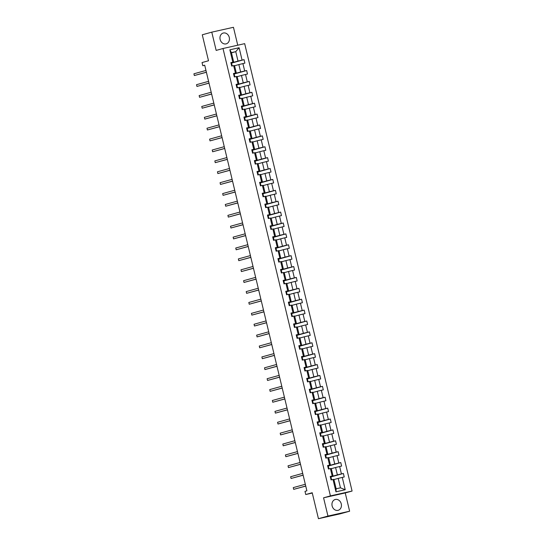 <?xml version="1.0" encoding="UTF-8"?>
<svg xmlns="http://www.w3.org/2000/svg" width="546" height="546" viewBox="0 0 546 546"><rect width="100%" height="100%" fill="white"/><g stroke="black" fill="none" stroke-linecap="round" stroke-linejoin="round"><path stroke-width="0.82" d="M220.14 39.476A5.603 4.682 74.5 0 0 226.208 43.851A5.603 4.682 74.5 0 0 229.272 37.428A5.603 4.682 74.5 0 0 223.205 33.053A5.603 4.682 74.5 0 0 220.14 39.476M332.125 505.93A5.603 4.682 74.5 0 0 338.192 510.305A5.603 4.682 74.5 0 0 341.264 503.883A5.603 4.682 74.5 0 0 335.189 499.508A5.603 4.682 74.5 0 0 332.125 505.93M349.624 511.206L345.243 492.949L323.566 497.802L327.955 516.059L349.624 511.206L340.117 513.847L318.448 518.7L312.21 492.731L305.746 494.526L312.292 493.065M327.955 516.059L318.448 518.7M237.742 45.202L233.449 27.3L211.773 32.153L202.273 34.794L208.504 60.763L202.04 62.558L202.805 65.738L204.73 65.302M352.081 491.052L244.676 43.653L223 48.505L330.412 495.898L352.081 491.052L345.243 492.949M231.538 62.886L238.022 61.084L235.756 51.658L239.107 47.727L242.076 60.087L244.042 59.644L231.593 63.104M231.477 52.846L235.756 51.658L231.422 52.628L233.688 62.053L231.477 62.64L231.797 63.964L231.231 64.141M238.022 61.084L242.076 60.087M234.152 73.771L240.636 71.97L238.855 64.571L244.874 63.138L244.042 59.644M242.915 63.575L244.69 70.973L246.655 70.536L234.207 73.997M236.766 84.664L243.25 82.862L241.469 75.464L247.488 74.024L246.655 70.536M245.529 74.468L247.304 81.866L249.269 81.429L236.821 84.889M239.38 95.55L245.864 93.748L244.089 86.35L250.102 84.917L249.269 81.429M248.143 85.353L249.918 92.759L251.883 92.315L239.435 95.775M241.994 106.443L248.478 104.641L246.703 97.243L252.723 95.809L251.883 92.315M250.757 96.246L252.532 103.644L254.497 103.208L242.049 106.668M244.608 117.335L251.092 115.534L249.317 108.128L255.337 106.695L254.497 103.208M253.371 107.139L255.146 114.537L257.111 114.094L244.663 117.554M247.222 128.221L253.706 126.419L251.931 119.021L257.951 117.588L257.111 114.094M255.985 118.025L257.76 125.423L259.725 124.986L247.277 128.446M249.843 139.114L256.32 137.312L254.545 129.914L260.565 128.474L259.725 124.986M258.599 128.917L260.381 136.316L262.339 135.879L249.891 139.339M252.457 150L258.934 148.198L257.159 140.8L263.179 139.367L262.339 135.879M261.213 139.803L262.995 147.208L264.953 146.765L252.505 150.225M255.071 160.893L261.548 159.091L259.773 151.692L265.793 150.259L264.953 146.765M263.827 150.696L265.609 158.094L267.567 157.657L255.125 161.118M257.685 171.785L264.162 169.983L262.387 162.578L268.407 161.145L267.567 157.657M266.441 161.589L268.223 168.987L270.181 168.543L257.739 172.004M260.299 182.671L266.776 180.869L265.001 173.471L271.021 172.038L270.181 168.543M269.062 172.475L270.836 179.873L272.795 179.436L260.353 182.896M262.913 193.564L269.39 191.762L267.615 184.364L273.635 182.924L272.795 179.436M271.676 183.367L273.45 190.766L275.409 190.329L262.967 193.789M265.527 204.45L272.01 202.648L270.229 195.25L276.249 193.816L275.409 190.329M274.29 194.253L276.064 201.658L278.023 201.215L265.581 204.675M268.141 215.342L274.624 213.541L272.843 206.142L278.863 204.709L278.023 201.215M276.904 205.146L278.678 212.544L280.644 212.107L268.195 215.568M270.755 226.235L277.238 224.433L275.457 217.028L281.477 215.595L280.644 212.107M279.518 216.039L281.292 223.437L283.258 222.993L270.809 226.454M273.369 237.121L279.852 235.319L278.071 227.921L284.091 226.488L283.258 222.993M282.132 226.924L283.906 234.323L285.872 233.886L273.423 237.346M275.983 248.014L282.466 246.212L280.692 238.814L286.705 237.374L285.872 233.886M284.746 237.817L286.52 245.215L288.486 244.779L276.037 248.239M278.596 258.9L285.08 257.098L283.306 249.699L289.319 248.266L288.486 244.779M287.36 248.703L289.134 256.108L291.1 255.665L278.651 259.125M281.21 269.792L287.694 267.99L285.92 260.592L291.939 259.159L291.1 255.665M289.974 259.596L291.748 266.994L293.714 266.557L281.265 270.017M283.824 280.685L290.308 278.883L288.534 271.478L294.553 270.045L293.714 266.557M292.588 270.488L294.362 277.887L296.328 277.443L283.879 280.903M286.438 291.571L292.922 289.769L291.148 282.371L297.167 280.937L296.328 277.443M295.202 281.374L296.983 288.773L298.942 288.336L286.493 291.796M289.059 302.464L295.536 300.662L293.762 293.263L299.781 291.823L298.942 288.336M297.816 292.267L299.597 299.665L301.556 299.228L289.107 302.689M291.673 313.349L298.15 311.548L296.376 304.149L302.395 302.716L301.556 299.228M300.43 303.153L302.211 310.558L304.17 310.114L291.728 313.575M294.287 324.242L300.764 322.44L298.99 315.042L305.009 313.609L304.17 310.114M303.044 314.046L304.825 321.444L306.784 321.007L294.342 324.467M296.901 335.135L303.378 333.333L301.604 325.928L307.623 324.495L306.784 321.007M305.658 324.938L307.439 332.337L309.398 331.893L296.956 335.353M299.515 346.021L305.992 344.219L304.218 336.821L310.237 335.387L309.398 331.893M308.278 335.824L310.053 343.222L312.012 342.786L299.57 346.246M302.129 356.913L308.613 355.112L306.832 347.713L312.851 346.273L312.012 342.786M310.892 346.717L312.667 354.115L314.626 353.678L302.184 357.139M304.743 367.799L311.227 365.997L309.445 358.599L315.465 357.166L314.626 353.678M313.506 357.603L315.281 365.008L317.24 364.564L304.798 368.024M307.357 378.692L313.841 376.89L312.059 369.492L318.079 368.059L317.24 364.564M316.12 368.495L317.895 375.894L319.86 375.457L307.412 378.917M309.971 389.585L316.455 387.783L314.673 380.378L320.693 378.944L319.86 375.457M318.734 379.388L320.509 386.786L322.474 386.343L310.026 389.803M312.585 400.471L319.069 398.669L317.294 391.27L323.307 389.837L322.474 386.343M321.348 390.274L323.123 397.672L325.088 397.235L312.64 400.696M315.199 411.363L321.683 409.561L319.908 402.163L325.921 400.723L325.088 397.235M323.962 401.167L325.737 408.565L327.702 408.128L315.254 411.588M317.813 422.249L324.297 420.447L322.522 413.049L328.542 411.616L327.702 408.128M326.576 412.053L328.351 419.458L330.316 419.014L317.868 422.474M320.427 433.142L326.911 431.34L325.136 423.942L331.156 422.508L330.316 419.014M329.19 422.945L330.965 430.344L332.93 429.907L320.482 433.367M323.041 444.035L329.525 442.233L327.75 434.828L333.77 433.394L332.93 429.907M331.804 433.838L333.579 441.236L335.544 440.793L323.095 444.253M325.662 454.92L332.139 453.119L330.364 445.72L336.384 444.287L335.544 440.793M334.418 444.724L336.2 452.122L338.158 451.685L325.709 455.146M328.276 465.813L334.753 464.011L332.978 456.613L338.998 455.173L338.158 451.685M337.032 455.617L338.813 463.015L340.772 462.578L328.323 466.038M330.89 476.699L337.367 474.897L335.592 467.499L341.612 466.066L340.772 462.578M339.646 466.502L341.427 473.908L343.386 473.464L330.944 476.924M342.26 477.395L345.229 489.748L335.974 491.823L333.012 479.47L333.872 479.361L336.138 488.786L340.472 487.817L338.206 478.392L344.226 476.958L343.386 473.464M332.173 475.975L330.398 468.577L331.258 468.468L333.033 475.873L330.207 476.419L331.047 479.907L333.012 479.47M329.559 465.09L327.777 457.685L328.644 457.582L330.419 464.98L327.593 465.526L328.433 469.014L330.398 468.577M326.945 454.197L325.163 446.799L326.03 446.689L327.805 454.088L324.979 454.634L325.819 458.128L327.777 457.685M324.331 443.304L322.55 435.906L323.416 435.804L325.191 443.202L322.365 443.748L323.205 447.235L325.163 446.799M321.717 432.418L319.936 425.02L320.802 424.911L322.577 432.309L319.751 432.855L320.591 436.35L322.55 435.906M319.096 421.526L317.322 414.127L318.188 414.018L319.963 421.423L317.137 421.969L317.977 425.457L319.936 425.02M316.482 410.64L314.708 403.235L315.574 403.132L317.349 410.531L314.523 411.077L315.363 414.564L317.322 414.127M313.868 399.747L312.094 392.349L312.954 392.24L314.735 399.638L311.909 400.184L312.749 403.678L314.708 403.235M311.254 388.854L309.48 381.456L310.34 381.354L312.121 388.752L309.295 389.298L310.135 392.786L312.094 392.349M308.64 377.968L306.866 370.57L307.726 370.461L309.507 377.859L306.681 378.405L307.514 381.9L309.48 381.456M306.026 367.076L304.252 359.678L305.112 359.568L306.893 366.973L304.067 367.519L304.9 371.007L306.866 370.57M303.412 356.19L301.638 348.785L302.498 348.682L304.272 356.081L301.453 356.627L302.286 360.114L304.252 359.678M300.798 345.297L299.024 337.899L299.884 337.79L301.658 345.188L298.833 345.734L299.672 349.228L301.638 348.785M298.184 334.405L296.41 327.006L297.27 326.904L299.044 334.302L296.219 334.848L297.058 338.336L299.024 337.899M295.57 323.519L293.796 316.12L294.656 316.011L296.43 323.409L293.605 323.955L294.444 327.45L296.41 327.006M292.956 312.626L291.175 305.228L292.042 305.118L293.816 312.524L290.991 313.07L291.83 316.557L293.796 316.12M290.342 301.74L288.561 294.335L289.428 294.233L291.202 301.631L288.377 302.177L289.216 305.664L291.175 305.228M287.728 290.847L285.947 283.449L286.814 283.34L288.588 290.738L285.763 291.284L286.602 294.779L288.561 294.335M285.114 279.955L283.333 272.556L284.2 272.454L285.974 279.852L283.149 280.398L283.988 283.886L285.947 283.449M282.494 269.069L280.719 261.671L281.586 261.561L283.36 268.96L280.535 269.506L281.374 273L283.333 272.556M279.88 258.176L278.105 250.778L278.972 250.669L280.746 258.074L277.921 258.62L278.76 262.107L280.719 261.671M277.266 247.29L275.491 239.885L276.358 239.783L278.132 247.181L275.307 247.727L276.146 251.215L278.105 250.778M274.652 236.398L272.877 228.999L273.737 228.89L275.518 236.288L272.693 236.834L273.532 240.329L275.491 239.885M272.038 225.505L270.263 218.107L271.123 218.004L272.904 225.402L270.079 225.948L270.912 229.436L272.877 228.999M269.424 214.619L267.649 207.221L268.509 207.111L270.29 214.51L267.465 215.056L268.298 218.55L270.263 218.107M266.81 203.726L265.035 196.328L265.895 196.219L267.676 203.624L264.851 204.17L265.684 207.657L267.649 207.221M264.196 192.84L262.421 185.435L263.281 185.333L265.056 192.731L262.237 193.277L263.07 196.765L265.035 196.328M261.582 181.948L259.807 174.549L260.667 174.44L262.442 181.838L259.616 182.384L260.456 185.879L262.421 185.435M258.968 171.055L257.193 163.657L258.053 163.554L259.828 170.953L257.002 171.499L257.842 174.986L259.807 174.549M256.354 160.169L254.572 152.771L255.439 152.662L257.214 160.06L254.388 160.606L255.228 164.1L257.193 163.657M253.74 149.276L251.959 141.878L252.825 141.769L254.6 149.174L251.774 149.72L252.614 153.208L254.572 152.771M251.126 138.391L249.345 130.985L250.211 130.883L251.986 138.281L249.16 138.827L250 142.315L251.959 141.878M248.512 127.498L246.731 120.1L247.597 119.99L249.372 127.389L246.546 127.935L247.386 131.429L249.345 130.985M245.898 116.605L244.117 109.207L244.983 109.104L246.758 116.503L243.932 117.049L244.772 120.536L246.731 120.1M243.277 105.719L241.503 98.321L242.369 98.212L244.144 105.61L241.318 106.156L242.158 109.65L244.117 109.207M240.663 94.827L238.889 87.428L239.755 87.319L241.53 94.724L238.704 95.27L239.544 98.758L241.503 98.321M238.049 83.941L236.275 76.536L237.135 76.433L238.916 83.831L236.09 84.377L236.93 87.865L238.889 87.428M235.435 73.048L233.661 65.65L234.521 65.54L236.302 72.939L233.476 73.485L234.316 76.979L236.275 76.536M233.688 62.053L230.862 62.599L231.695 66.086L233.661 65.65M232.821 62.155L229.859 49.802L239.107 47.727M305.746 494.526L304.989 491.352L306.886 490.827L204.709 65.206L202.805 65.738M236.302 72.939L234.091 73.526L234.411 74.857L233.845 75.034M234.575 65.759L238.855 64.571M240.636 71.97L244.69 70.973M238.916 83.831L236.711 84.446M237.189 76.652L241.469 75.464M243.25 82.862L247.304 81.866M241.53 94.724L239.332 95.332M239.803 87.544L244.089 86.35M245.864 93.748L249.918 92.759M244.144 105.61L241.946 106.224M242.417 98.43L246.703 97.243M248.478 104.641L252.532 103.644M246.758 116.503L244.56 117.11M245.031 109.323L249.317 108.128M251.092 115.534L255.146 114.537M249.372 127.389L247.174 128.003M247.645 120.209L251.931 119.021M253.706 126.419L257.76 125.423M251.986 138.281L249.788 138.896M250.266 131.101L254.545 129.914M256.32 137.312L260.381 136.316M254.6 149.174L252.395 149.761L252.716 151.085L252.15 151.262M252.88 141.994L257.159 140.8M258.934 148.198L262.995 147.208M257.214 160.06L255.009 160.647L255.33 161.971L254.764 162.148M255.494 152.88L259.773 151.692M261.548 159.091L265.609 158.094M259.828 170.953L257.63 171.56M258.108 163.773L262.387 162.578M264.162 169.983L268.223 168.987M262.442 181.838L260.244 182.453M260.722 174.659L265.001 173.471M266.776 180.869L270.836 179.873M265.056 192.731L262.858 193.345M263.336 185.551L267.615 184.364M269.39 191.762L273.45 190.766M267.676 203.624L265.472 204.231M265.95 196.444L270.229 195.25M272.01 202.648L276.064 201.658M270.29 214.51L268.086 215.124M268.564 207.33L272.843 206.142M274.624 213.541L278.678 212.544M272.904 225.402L270.7 226.01M271.178 218.223L275.457 217.028M277.238 224.433L281.292 223.437M275.518 236.288L273.314 236.903M273.792 229.108L278.071 227.921M279.852 235.319L283.906 234.323M278.132 247.181L275.928 247.768L276.242 249.092L275.675 249.269M276.406 240.001L280.692 238.814M282.466 246.212L286.52 245.215M280.746 258.074L278.549 258.681M279.02 250.894L283.306 249.699M285.08 257.098L289.134 256.108M283.36 268.96L281.163 269.574M281.634 261.78L285.92 260.592M287.694 267.99L291.748 266.994M285.974 279.852L283.777 280.46M284.248 272.672L288.534 271.478M290.308 278.883L294.362 277.887M288.588 290.738L286.391 291.352M286.868 283.558L291.148 282.371M292.922 289.769L296.983 288.773M291.202 301.631L289.005 302.245M289.482 294.451L293.762 293.263M295.536 300.662L299.597 299.665M293.816 312.524L291.619 313.131M292.096 305.344L296.376 304.149M298.15 311.548L302.211 310.558M296.43 323.409L294.233 324.024M294.71 316.23L298.99 315.042M300.764 322.44L304.825 321.444M299.044 334.302L296.84 334.889L297.16 336.213L296.594 336.391M297.324 327.122L301.604 325.928M303.378 333.333L307.439 332.337M301.658 345.188L299.454 345.775L299.774 347.106L299.208 347.283M299.938 338.008L304.218 336.821M305.992 344.219L310.053 343.222M304.272 356.081L302.075 356.695M302.552 348.901L306.832 347.713M308.613 355.112L312.667 354.115M306.893 366.973L304.688 367.581M305.166 359.794L309.445 358.599M311.227 365.997L315.281 365.008M309.507 377.859L307.302 378.474M307.78 370.679L312.059 369.492M313.841 376.89L317.895 375.894M312.121 388.752L309.916 389.359M310.394 381.572L314.673 380.378M316.455 387.783L320.509 386.786M314.735 399.638L312.53 400.252M313.008 392.458L317.294 391.27M319.069 398.669L323.123 397.672M317.349 410.531L315.151 411.145M315.622 403.351L319.908 402.163M321.683 409.561L325.737 408.565M319.963 421.423L317.758 422.01L318.072 423.334L317.506 423.512M318.236 414.243L322.522 413.049M324.297 420.447L328.351 419.458M322.577 432.309L320.372 432.896L320.686 434.22L320.12 434.398M320.85 425.129L325.136 423.942M326.911 431.34L330.965 430.344M325.191 443.202L322.986 443.789L323.307 445.113L322.734 445.29M323.464 436.022L327.75 434.828M329.525 442.233L333.579 441.236M327.805 454.088L325.607 454.702M326.085 446.908L330.364 445.72M332.139 453.119L336.2 452.122M330.419 464.98L328.221 465.595M328.699 457.801L332.978 456.613M334.753 464.011L338.813 463.015M333.033 475.873L330.835 476.481M331.313 468.693L335.592 467.499M337.367 474.897L341.427 473.908M335.974 491.823L336.138 488.786M323.566 497.802L330.412 495.898M211.773 32.153L216.161 50.409L223 48.505M333.927 479.579L338.206 478.392M340.472 487.817L345.229 489.748M229.859 49.802L231.422 52.628M330.248 476.562L330.828 476.46L331.149 477.784L330.583 477.962M305.733 486.015L293.687 489.359L293.263 487.619L305.316 484.268M330.603 478.057L331.163 477.866L330.828 476.46M330.746 478.658L331.347 478.624L331.627 479.777L331.347 478.624M305.753 486.083L293.687 489.359L293.263 487.619M327.627 465.677L328.214 465.567L328.535 466.891L327.969 467.069M303.119 475.122L291.073 478.473L290.649 476.726L302.696 473.375M327.989 467.164L328.549 466.973L328.214 465.567M328.132 467.765L328.733 467.731L329.013 468.884L328.733 467.731M303.132 475.197L291.073 478.473L290.649 476.726M325.013 454.784L325.6 454.675L325.921 456.006L325.348 456.183M300.505 464.23L288.459 467.581L288.035 465.834L300.082 462.489M325.375 456.279L325.935 456.081L325.6 454.675M325.518 456.879L326.119 456.838L326.399 457.998L326.119 456.838M300.518 464.305L288.459 467.581L288.035 465.834M322.399 443.891L322.986 443.789L323.307 445.113L322.761 445.386M297.891 453.344L285.845 456.688L285.421 454.948L297.468 451.597M322.904 445.986L323.505 445.952L323.785 447.106L323.505 445.952M297.904 453.419L285.845 456.688L285.421 454.948M319.785 433.005L320.372 432.896L320.707 434.302L320.147 434.5M295.277 442.451L283.224 445.802L282.808 444.055L294.854 440.711M320.29 435.101L320.891 435.06L321.171 436.22L320.891 435.06M295.29 442.526L283.224 445.802L282.808 444.055M317.171 422.113L317.758 422.01L318.093 423.416L317.533 423.607M292.663 431.565L280.61 434.909L280.194 433.169L292.24 429.818M317.676 424.208L318.277 424.174L318.557 425.327L318.277 424.174M292.676 431.633L280.61 434.909L280.194 433.169M314.557 411.227L315.144 411.118L315.458 412.442L314.892 412.619M290.049 420.673L277.996 424.024L277.58 422.276L289.626 418.925M314.919 412.715L315.479 412.523L315.144 411.118M315.062 413.315L315.663 413.281L315.936 414.434L315.663 413.281M290.062 420.748L277.996 424.024L277.58 422.276M311.943 400.334L312.53 400.225L312.844 401.556L312.278 401.733M287.428 409.78L275.382 413.131L274.966 411.384L287.012 408.039M312.305 401.829L312.865 401.631L312.53 400.225M312.449 402.429L313.049 402.388L313.322 403.549L313.049 402.388M287.449 409.855L275.382 413.131L274.966 411.384M309.329 389.441L309.916 389.339L310.23 390.663L309.664 390.84M284.814 398.894L272.768 402.238L272.352 400.498L284.398 397.147M309.684 390.936L310.251 390.745L309.916 389.339M309.835 391.537L310.435 391.502L310.708 392.656L310.435 391.502M284.835 398.969L272.768 402.238L272.352 400.498M306.715 378.555L307.296 378.446L307.616 379.77L307.05 379.948M282.2 388.001L270.154 391.352L269.738 389.605L281.784 386.261M307.07 380.05L307.637 379.852L307.296 378.446M307.221 380.651L307.821 380.61L308.094 381.77L307.821 380.61M282.221 388.076L270.154 391.352L269.738 389.605M304.102 367.663L304.682 367.56L305.002 368.884L304.436 369.062M279.586 377.115L267.54 380.46L267.124 378.719L279.17 375.368M304.456 369.157L305.016 368.966L304.682 367.56M304.6 369.758L305.2 369.724L305.48 370.877L305.2 369.724M279.607 377.184L267.54 380.46L267.124 378.719M301.488 356.777L302.068 356.668L302.388 357.992L301.822 358.169M276.972 366.223L264.926 369.574L264.51 367.827L276.556 364.475M301.842 358.265L302.402 358.074L302.068 356.668M301.986 358.865L302.586 358.831L302.866 359.985L302.586 358.831M276.993 366.298L264.926 369.574L264.51 367.827M298.874 345.884L299.454 345.775L299.774 347.106L299.228 347.379M274.358 355.33L262.312 358.681L261.896 356.934L273.942 353.59M299.372 347.979L299.972 347.939L300.252 349.099L299.972 347.939M274.379 355.405L262.312 358.681L261.896 356.934M296.26 334.991L296.84 334.889L297.16 336.213L296.615 336.486M271.744 344.444L259.698 347.788L259.275 346.048L271.328 342.697M296.758 337.087L297.358 337.053L297.638 338.206L297.358 337.053M271.765 344.519L259.698 347.788L259.275 346.048M293.646 324.106L294.226 323.996L294.547 325.32L293.98 325.498M269.13 333.551L257.084 336.902L256.661 335.155L268.714 331.811M294.001 325.6L294.56 325.402L294.226 323.996M294.144 326.201L294.744 326.16L295.024 327.32L294.744 326.16M269.151 333.626L257.084 336.902L256.661 335.155M291.025 313.213L291.612 313.111L291.933 314.435L291.366 314.612M266.516 322.666L254.47 326.01L254.047 324.269L266.093 320.918M291.387 314.708L291.946 314.516L291.612 313.111M291.53 315.308L292.13 315.274L292.41 316.427L292.13 315.274M266.53 322.741L254.47 326.01L254.047 324.269M288.411 302.327L288.998 302.218L289.319 303.542L288.745 303.719M263.902 311.773L251.856 315.124L251.433 313.377L263.479 310.026M288.773 303.815L289.332 303.624L288.998 302.218M288.916 304.415L289.517 304.381L289.796 305.535L289.517 304.381M263.916 311.848L251.856 315.124L251.433 313.377M285.797 291.434L286.384 291.325L286.705 292.656L286.131 292.833M261.288 300.88L249.242 304.231L248.819 302.484L260.865 299.14M286.159 292.929L286.718 292.731L286.384 291.325M286.302 293.53L286.903 293.489L287.182 294.649L286.903 293.489M261.302 300.955L249.242 304.231L248.819 302.484M283.183 280.542L283.77 280.439L284.084 281.763L283.517 281.941M258.674 289.994L246.621 293.339L246.205 291.598L258.251 288.247M283.545 282.036L284.104 281.845L283.77 280.439M283.688 282.637L284.289 282.603L284.568 283.756L284.289 282.603M258.688 290.069L246.621 293.339L246.205 291.598M280.569 269.656L281.156 269.547L281.47 270.871L280.903 271.048M256.06 279.102L244.007 282.453L243.591 280.705L255.637 277.361M280.931 271.15L281.49 270.952L281.156 269.547M281.074 271.751L281.675 271.71L281.954 272.87L281.675 271.71M256.074 279.177L244.007 282.453L243.591 280.705M277.955 258.763L278.542 258.661L278.856 259.985L278.289 260.162M253.446 268.216L241.393 271.56L240.977 269.82L253.023 266.468M278.317 260.258L278.876 260.067L278.542 258.661M278.46 260.858L279.061 260.824L279.334 261.978L279.061 260.824M253.46 268.291L241.393 271.56L240.977 269.82M275.341 247.877L275.928 247.768L276.262 249.174L275.703 249.365M250.826 257.323L238.779 260.674L238.363 258.927L250.409 255.576M275.846 249.966L276.447 249.931L276.72 251.085L276.447 249.931M250.846 257.398L238.779 260.674L238.363 258.927M272.727 236.984L273.314 236.875L273.628 238.206L273.061 238.384M248.212 246.43L236.165 249.781L235.749 248.034L247.795 244.69M273.089 238.479L273.648 238.281L273.314 236.875M273.232 239.08L273.833 239.039L274.106 240.199L273.833 239.039M248.232 246.505L236.165 249.781L235.749 248.034M270.113 226.092L270.693 225.989L271.014 227.313L270.447 227.491M245.598 235.544L233.552 238.889L233.135 237.148L245.181 233.797M270.468 227.586L271.034 227.395L270.693 225.989M270.618 228.187L271.219 228.153L271.492 229.306L271.219 228.153M245.618 235.619L233.552 238.889L233.135 237.148M267.499 215.206L268.079 215.097L268.4 216.421L267.833 216.598M242.984 224.652L230.938 228.003L230.521 226.256L242.567 222.911M267.854 216.701L268.414 216.503L268.079 215.097M268.004 217.301L268.605 217.26L268.878 218.42L268.605 217.26M243.004 224.727L230.938 228.003L230.521 226.256M264.885 204.313L265.465 204.211L265.786 205.535L265.22 205.712M240.37 213.766L228.324 217.11L227.907 215.37L239.953 212.019M265.24 205.808L265.8 205.617L265.465 204.211M265.383 206.408L265.984 206.374L266.264 207.528L265.984 206.374M240.39 213.841L228.324 217.11L227.907 215.37M262.271 193.427L262.851 193.318L263.172 194.642L262.606 194.82M237.756 202.873L225.71 206.224L225.293 204.477L237.339 201.126M262.626 194.915L263.186 194.724L262.851 193.318M262.769 195.523L263.37 195.482L263.65 196.635L263.37 195.482M237.776 202.948L225.71 206.224L225.293 204.477M259.657 182.535L260.237 182.425L260.558 183.756L259.992 183.934M235.142 191.98L223.096 195.331L222.672 193.584L234.725 190.24M260.012 184.029L260.572 183.831L260.237 182.425M260.155 184.63L260.756 184.589L261.036 185.749L260.756 184.589M235.162 192.055L223.096 195.331L222.672 193.584M257.043 171.642L257.623 171.54L257.944 172.864L257.378 173.041M232.528 181.095L220.482 184.439L220.058 182.698L232.111 179.347M257.398 173.137L257.958 172.946L257.623 171.54M257.541 173.737L258.142 173.703L258.422 174.856L258.142 173.703M232.548 181.17L220.482 184.439L220.058 182.698M254.422 160.756L255.009 160.647L255.33 161.971L254.784 162.251M229.914 170.202L217.868 173.553L217.445 171.806L229.497 168.461M254.927 162.851L255.528 162.81L255.808 163.971L255.528 162.81M229.934 170.277L217.868 173.553L217.445 171.806M251.808 149.863L252.395 149.761L252.716 151.085L252.17 151.358M227.3 159.316L215.254 162.66L214.831 160.92L226.877 157.569M252.313 151.959L252.914 151.924L253.194 153.078L252.914 151.924M227.313 159.391L215.254 162.66L214.831 160.92M249.194 138.977L249.781 138.868L250.102 140.192L249.529 140.37M224.686 148.423L212.64 151.774L212.217 150.027L224.263 146.676M249.556 140.465L250.116 140.274L249.781 138.868M249.699 141.073L250.3 141.032L250.58 142.185L250.3 141.032M224.699 148.498L212.64 151.774L212.217 150.027M246.58 128.085L247.167 127.976L247.481 129.306L246.915 129.484M222.072 137.531L210.026 140.882L209.603 139.134L221.649 135.79M246.942 129.579L247.502 129.382L247.167 127.976M247.085 130.18L247.686 130.139L247.966 131.299L247.686 130.139M222.085 137.606L210.026 140.882L209.603 139.134M243.966 117.192L244.553 117.09L244.867 118.414L244.301 118.591M219.458 126.645L207.405 129.989L206.989 128.249L219.035 124.897M244.328 118.687L244.888 118.496L244.553 117.09M244.471 119.287L245.072 119.253L245.352 120.407L245.072 119.253M219.472 126.72L207.405 129.989L206.989 128.249M241.352 106.306L241.939 106.197L242.253 107.521L241.687 107.699M216.844 115.752L204.791 119.103L204.375 117.356L216.421 114.012M241.714 107.801L242.274 107.603L241.939 106.197M241.858 108.401L242.458 108.361L242.738 109.521L242.458 108.361M216.858 115.827L204.791 119.103L204.375 117.356M238.739 95.414L239.325 95.311L239.639 96.635L239.073 96.813M214.223 104.866L202.177 108.21L201.761 106.47L213.807 103.119M239.1 96.908L239.66 96.717L239.325 95.311M239.244 97.509L239.844 97.475L240.117 98.628L239.844 97.475M214.244 104.941L202.177 108.21L201.761 106.47M236.125 84.528L236.711 84.418L237.025 85.742L236.459 85.92M211.609 93.973L199.563 97.325L199.147 95.577L211.193 92.226M236.486 86.015L237.046 85.824L236.711 84.418M236.63 86.623L237.23 86.582L237.503 87.735L237.23 86.582M211.63 94.049L199.563 97.325L199.147 95.577M233.511 73.635L234.091 73.526L234.432 74.932L233.865 75.13M208.995 83.081L196.949 86.432L196.533 84.685L208.579 81.34M234.016 75.73L234.616 75.689L234.889 76.849L234.616 75.689M209.016 83.156L196.949 86.432L196.533 84.685M230.897 62.742L231.477 62.64L231.818 64.046L231.251 64.237M206.381 72.195L194.335 75.539L193.919 73.799L205.965 70.448M231.402 64.838L232.002 64.803L232.275 65.957L232.002 64.803M206.402 72.27L194.335 75.539L193.919 73.799"/></g></svg>
